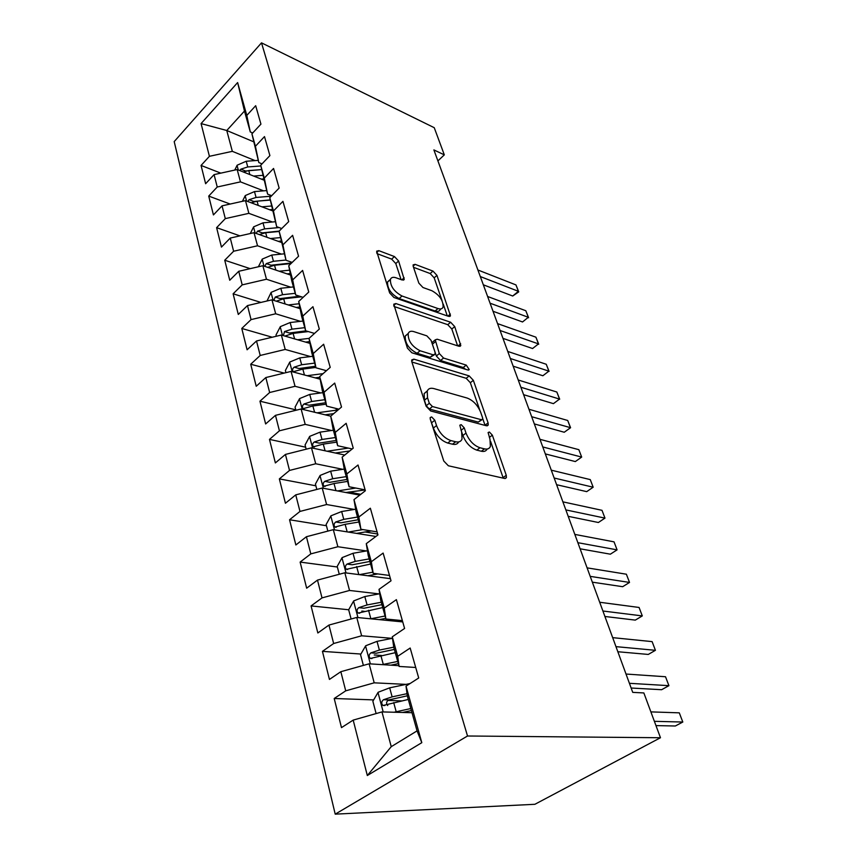<?xml version="1.0" encoding="UTF-8"?>
<svg xmlns="http://www.w3.org/2000/svg" width="857" height="857" viewBox="0 0 857 857"><rect width="100%" height="100%" fill="white"/><g stroke="black" fill="none" stroke-linecap="round" stroke-linejoin="round"><path stroke-width="1.29" d="M431.66 416.941L430.193 417.541L430.257 419.052L443.765 461.002L448.35 465.769L504.612 478.463L506.401 477.66L506.262 475.292L492.347 435.152L489.379 432.014L488.104 432.539L489.968 439.213L490.397 446.368C489.422 448.693 487.462 449.529 484.505 448.875L479.952 447.75C473.75 445.544 469.1 440.648 466.004 433.085L464.248 427.868L461.195 424.654L459.823 425.211L461.655 431.982L462.019 439.095C460.97 441.58 458.859 442.469 455.678 441.773L450.9 440.594C444.419 438.302 439.63 433.288 436.534 425.565L434.81 420.23L431.66 416.941M398.601 260.999L394.456 256.564L378.794 250.651L376.641 251.187L389.635 292.912L393.931 297.475L448.618 316.372L450.482 315.815L436.963 275.386L432.967 271.091L415.12 264.352L413.138 264.856L413.245 266.495L418.837 283.11L422.951 287.502L431.907 290.737C439.609 295.087 443.326 300.528 443.08 307.085C442.308 308.895 440.605 309.388 437.991 308.552L402.029 296.008C394.027 291.626 390.16 286.077 390.428 279.35C391.285 277.347 393.17 276.832 396.073 277.797L402.19 280.003L404.247 279.446L398.601 260.999L395.784 263.549L391.649 259.125L376.984 253.629M433.878 149.911L632.734 692.37L643.853 692.938L660.468 737.738L467.526 736.002L261.503 42.85L434.253 127.704L444.312 154.86L433.878 149.911M413.877 359.158L411.756 359.908L411.842 361.868L426.133 406.229L430.621 410.942L486.412 425.768L488.222 425.04L488.094 422.876L473.343 380.326L469.186 375.902L413.877 359.158L411.649 361.022M407.418 348.124L393.759 304.203L395.902 303.56L450.643 322.253L454.724 326.603L460.798 345.65L458.945 346.26L437.209 339.211L435.238 339.854L439.309 353.545L443.551 358.055L466.24 365.103L469.218 369.56L467.933 370.01L411.81 352.763L407.418 348.124M467.526 736.002L335.216 814.15L174.196 141.598L261.503 42.85M421.805 742.676L367.321 775.521L353.191 720.105L381.965 711.91L391.242 746.672L417.059 730.882L421.805 742.676L406.025 686.136L418.709 677.983L410.171 648.031L397.712 656.312L392.27 636.815L404.6 628.449L396.395 599.643L384.257 608.127L379.03 589.359L391.028 580.8L383.122 553.076L371.317 561.731L366.271 543.659L377.958 534.929L370.353 508.222L358.847 517.039L353.984 499.62L365.371 490.74L358.033 464.997L346.828 473.953L342.136 457.156L353.234 448.136L346.164 423.304L335.237 432.399L330.706 416.181L341.525 407.043L334.701 383.079L324.042 392.281L319.672 376.63L330.224 367.385L323.635 344.235L313.233 353.545L309.013 338.408L319.318 329.067L312.944 306.699L302.789 316.094L298.707 301.471L308.766 292.044L302.607 270.416L292.687 279.885L288.734 265.745L298.568 256.243L292.612 235.321L282.906 244.856L279.093 231.165L288.702 221.599L282.939 201.352L273.447 210.951L269.751 197.688L279.146 188.069L273.565 168.465L264.288 178.106L260.699 165.262L269.901 155.599L264.492 136.595L255.407 146.279L251.926 133.831L260.935 124.126L255.686 105.7L246.795 115.427L250.287 131.946L244.47 111.056L226.762 130.5L232.333 151.335L255.075 160.602M373.652 699.901L334.209 698.498L341.482 727.625L353.191 720.105M334.209 698.498L345.725 690.838L340.84 671.695L369.121 663.811L398.901 665.675M360.904 654.041L322.436 651.363L329.442 679.43L340.84 671.695M322.436 651.363L333.652 643.511L328.949 625.064L356.748 617.458L402.736 621.914M379.705 593.762L364.803 596.547L353.695 600.907L348.66 609.756L311.08 605.92L317.84 632.98L328.949 625.064M311.08 605.92L322.018 597.897L317.486 580.103L344.825 572.776L390.417 578.668M337.358 567.013L300.132 562.085L306.656 588.191L317.486 580.103M300.132 562.085L310.802 553.89L306.42 536.728L333.319 529.669L375.902 536.471M326.431 525.727L289.559 519.76L295.858 544.977L306.42 536.728M289.559 519.76L299.971 511.436L295.751 494.864L322.211 488.051L359.736 495.132M315.879 485.812L279.35 478.892L285.435 503.252L295.751 494.864M279.35 478.892L289.516 470.439L285.435 454.424L311.477 447.847L344.739 455.046M305.67 447.204L269.484 439.395L275.365 462.93L285.435 454.424M269.484 439.395L279.414 430.814L275.472 415.345L301.107 408.993L330.727 416.17M295.783 409.828L259.95 401.194L265.638 423.958L275.472 415.345M259.95 401.194L269.655 392.517L265.831 377.551L291.069 371.413L320.154 379.19M284.138 373.095L250.715 364.236L256.222 386.261L265.831 377.551M250.715 364.236L260.207 355.462L256.511 340.979L281.364 335.044L309.966 343.378M272.226 337.23L241.781 328.456L247.105 349.785L256.511 340.979M241.781 328.456L251.058 319.607L247.48 305.585L271.969 299.832L300.121 308.681M260.935 302.425L233.125 293.801L238.289 314.465L247.48 305.585M233.125 293.801L242.199 284.878L238.739 271.294L262.863 265.734L290.598 275.054M250.19 268.659L224.738 260.228L229.74 280.25L238.739 271.294M224.738 260.228L233.618 251.24L230.265 238.064L254.036 232.686L281.375 242.435M239.96 235.868L216.607 227.662L221.449 247.084L230.265 238.064M216.607 227.662L225.305 218.621L222.049 205.851L245.488 200.634L272.44 210.79M230.179 204.041L208.722 196.092L213.425 214.925L222.049 205.851M208.722 196.092L217.239 186.997L214.079 174.614L237.185 169.547L263.785 180.077M220.817 173.135L201.063 165.444L205.626 183.719L214.079 174.614M201.063 165.444L209.419 156.306L201.074 123.59L237.625 82.561L246.795 115.427M262.028 163.869L258.814 162.551L251.926 133.831M255.407 146.279L258.814 162.551M253.597 141.769L226.762 130.5L201.074 123.59M209.419 156.306L232.333 151.335M271.69 195.707L267.598 194.121L260.699 165.262M264.288 178.106L267.598 194.121M237.185 169.547L240.474 181.866L263.581 190.854M217.239 186.997L240.474 181.866M281.739 228.53L276.661 226.666L269.751 197.688M273.447 210.951L276.661 226.666M245.488 200.634L248.873 213.339L272.365 222.006M225.305 218.621L248.873 213.339M292.194 262.403L286.013 260.26L279.093 231.165M282.906 244.856L286.013 260.26M254.036 232.686L257.539 245.777L281.428 254.111M233.618 251.24L257.539 245.777M303.099 297.347L295.676 294.947L291.776 280.935L288.734 265.745M292.687 279.885L295.676 294.947M262.863 265.734L266.473 279.243L290.78 287.202M242.199 284.878L266.473 279.243M314.508 333.427L305.649 330.781L301.621 316.308L298.707 301.471M302.789 316.094L305.649 330.781M271.969 299.832L275.686 313.78L300.464 321.343M251.058 319.607L275.686 313.78M326.453 370.695L315.965 367.803L311.798 352.848L309.013 338.408M313.233 353.545L315.965 367.803M281.364 335.044L285.21 349.442L310.47 356.566M260.207 355.462L285.21 349.442M338.997 409.185L326.624 406.1L322.318 390.631L319.672 376.63M324.042 392.281L326.624 406.1M291.069 371.413L295.044 386.293L320.839 392.935M269.655 392.517L295.044 386.293M352.227 448.961L337.658 445.726L333.202 429.711L330.706 416.181M335.237 432.399L337.658 445.726M301.107 408.993L305.21 424.376L331.584 430.503M279.414 430.814L305.21 424.376M365.114 489.85L349.078 486.755L344.46 470.172L342.136 457.156M346.828 473.953L349.078 486.755M311.477 447.847L315.719 463.766L342.736 469.315M289.516 470.439L315.719 463.766M377.091 531.886L360.915 529.251L356.126 512.068L353.984 499.62M358.847 517.039L360.915 529.251M322.211 488.051L326.603 504.527L354.337 509.444M299.971 511.436L326.603 504.527M389.496 575.454L373.181 573.312L368.221 555.497L366.271 543.659M371.317 561.731L373.181 573.312M333.319 529.669L337.872 546.734L366.41 550.944M310.802 553.89L337.872 546.734M402.362 620.618L385.907 619.011L380.765 600.521L379.03 589.359M384.257 608.127L385.907 619.011M344.825 572.776L349.538 590.462L379.008 593.89M322.018 597.897L349.538 590.462M415.709 667.474L399.116 666.446L393.77 647.26L392.27 636.815M397.712 656.312L399.116 666.446M356.748 617.458L361.643 635.798L392.195 638.347M333.652 643.511L361.643 635.798M417.059 730.882L407.289 695.788L406.025 686.136M369.121 663.811L374.198 682.825L406.047 684.379M345.725 690.838L374.198 682.825M437.906 160.902L444.312 154.86M660.468 737.738L534.875 804.294L335.216 814.15M252.719 132.974L250.287 131.946M381.965 711.91L412.003 712.713M367.321 775.521L391.242 746.672M244.47 111.056L237.625 82.561M401.579 700.897L387.846 700.405M381.461 655.476L374.22 654.973M364.332 611.352L361.804 611.084M377.701 534.018L365.05 531.972M335.998 527.269L335.216 527.151M360.786 494.318L348.799 492.047M431.017 421.419L433.385 428.039C436.459 435.763 441.237 440.755 447.729 443.048L450.9 440.594M458.677 441.923C457.552 444.108 455.495 444.869 452.507 444.205L447.729 443.048M487.13 449.047C486.08 451.125 484.162 451.853 481.366 451.243L476.803 450.129C470.6 447.932 465.951 443.048 462.866 435.495L460.916 429.764M503.241 478.152L490.558 441.291M479.856 410.299L470.343 382.715L466.187 378.301L411.885 362.008M485.073 425.415L482.737 418.634M429.314 403.261L432.431 406.539L481.366 419.726L482.652 419.212L482.555 417.713L480.723 412.41C477.724 405.19 473.203 400.401 467.172 398.055L433.846 388.585C430.514 387.728 428.307 388.564 427.225 391.113L427.525 397.744L429.314 403.261L426.197 405.757L429.325 409.025L432.431 406.539M481.913 419.78L478.281 422.105L429.325 409.025M427.332 390.856L424.14 393.609L424.429 400.251L427.525 397.744M426.197 405.757L424.429 400.251M394.006 306.474L447.761 324.674L450.643 322.253M457.617 345.832L451.821 329.024L447.761 324.674M433.181 341.568L432.282 342.329L432.389 344.203L436.331 356.019L440.562 360.508L463.262 367.503L466.24 365.103M465.447 369.238L463.262 367.503M413.835 331.627C410.985 330.781 409.11 331.391 408.232 333.459C407.889 340.668 411.853 346.442 420.091 350.759L433.128 354.809L435.131 354.134L435.024 352.206L431.071 340.347L426.818 335.837L413.835 331.627M408.114 333.812L405.254 335.998C404.9 343.218 408.853 348.97 417.091 353.277L420.091 350.759M434.188 354.916L430.139 357.294L417.091 353.277M401.076 279.607L395.784 263.549M390.267 279.896L387.557 281.921C387.268 288.659 391.135 294.197 399.137 298.557L402.029 296.008M440.969 308.884L440.209 309.527C439.437 311.348 437.734 311.841 435.12 311.005L399.137 298.557M442.03 300.625L434.167 277.839L430.182 273.544L413.513 267.309M447.3 315.912L443.208 304.053M394.113 712.231L410.835 708.535M402.619 712.456L411.392 710.539M376.116 713.57L372.859 701.24L378.13 692.274L389.678 687.839L410.107 683.522M655.969 725.6L675.348 725.997L682.804 722.033L679.29 712.842L650.881 711.888M407.011 693.677L392.131 696.87L383.475 699.73C381.311 701.637 381.151 703.565 383.004 705.493L408.307 699.451M387.739 705.557C385.896 703.447 386.25 701.572 388.799 699.923L407.289 695.809M654.384 721.326L682.804 722.033L679.29 712.842M382.201 664.625L397.723 661.433M390.781 665.171L398.334 663.618M363.379 665.407L360.54 654.673L365.693 645.76L377.016 641.368L392.474 638.283M631.138 688.021L661.625 689.714L668.921 685.664L665.514 676.741L626.006 674.041M393.759 647.174L379.383 650.067L370.877 652.863C368.789 654.737 368.606 656.591 370.342 658.444L395.281 652.67M370.877 652.863L376.159 653.238L394.37 649.413M629.413 683.308L668.921 685.664L665.514 676.741M370.599 618.808L385.072 616.012M379.148 619.632L385.725 618.358M348.66 609.756L351.113 619M617.833 651.738L648.278 654.437L655.423 650.313L652.113 641.625L612.669 637.64M381.247 602.257L367.085 604.935L358.74 607.677C356.705 609.498 356.501 611.298 358.151 613.076L382.725 607.559M358.74 607.677L363.968 608.224L381.911 604.656M615.969 646.639L655.423 650.313L652.113 641.625M367.771 575.743L377.819 573.911M359.297 574.651L372.87 572.187M339.276 574.265L337.197 566.402L342.114 557.618L353.02 553.29L367.439 550.762M604.903 616.472L635.294 620.114L642.3 615.915L639.076 607.463L599.696 602.257M369.174 558.914L355.227 561.389L347.021 564.077C345.039 565.856 344.835 567.602 346.378 569.305L370.599 564.035M347.021 564.077L352.206 564.784L369.881 561.464M602.899 611.009L642.3 615.915L639.076 607.463M356.673 533.397L371.306 530.944M348.274 532.058L362.897 529.572M327.856 531.104L326.121 524.527L330.931 515.818L341.643 511.522L355.644 509.219M592.337 582.171L622.664 586.702L629.52 582.439L626.381 574.211L587.088 567.859M357.519 517.06L343.775 519.353L335.708 521.988C333.791 523.723 333.555 525.405 335.023 527.055L345.125 524.323L358.901 522.009M335.708 521.988L340.84 522.834L358.269 519.738M590.205 576.365L629.52 582.439L626.381 574.211M345.874 492.518L365.146 489.958M337.551 490.943L355.784 488.051M316.833 489.433L315.419 484.076L320.132 475.421L330.641 471.168L344.268 469.079M580.103 548.801L610.366 554.179L617.083 549.862L614.03 541.849L574.822 534.404M346.26 476.621L332.709 478.731L324.771 481.323C322.907 483.016 322.671 484.655 324.064 486.23L334.016 483.53L347.588 481.398M324.771 481.323L329.859 482.309L347.042 479.427M577.854 542.685L617.083 549.862L614.03 541.849M335.366 453.01L349.763 450.964M327.117 451.232L348.306 448.093M306.185 449.186L305.071 444.965L309.688 436.374L320.015 432.153L333.352 430.246M568.191 516.321L598.379 522.502L604.978 518.121L602 510.322L562.888 501.848M335.376 437.531L322.007 439.47L314.208 442.008C312.398 443.669 312.141 445.254 313.469 446.776L323.271 444.108L336.662 442.148M314.208 442.008L319.254 443.123L336.19 440.444M565.845 509.904L604.978 518.121L602 510.322M325.146 414.82L333.748 413.62M316.972 412.838L338.108 409.935M295.901 410.278L295.065 407.118L299.586 398.601L309.731 394.424L322.885 392.667M556.6 484.708L586.713 491.639L593.173 487.215L590.269 479.609L551.276 470.172M324.846 399.705L311.659 401.494L303.989 403.99C302.221 405.607 301.964 407.161 303.217 408.628L312.88 405.982L326.089 404.183M303.989 403.99L308.991 405.222L325.692 402.736M554.147 478.013L593.173 487.215L590.269 479.609M315.215 377.873L319.8 377.273M307.117 375.698L323.078 373.641M285.949 372.656L285.381 370.492L289.805 362.04L299.779 357.894L312.751 356.287M545.32 453.91L575.336 461.569L581.678 457.081L578.85 449.679L539.964 439.32M314.658 363.111L301.653 364.75L294.101 367.192C292.376 368.789 292.108 370.288 293.308 371.702L302.832 369.088L315.858 367.439M294.101 367.192L299.05 368.531L315.526 366.239M542.76 446.947L581.678 457.081L578.85 449.679M305.574 342.093L309.623 341.611M297.55 339.758L309.034 338.386M276.318 336.244L275.997 335.023L280.335 326.646L290.148 322.532L302.95 321.054M534.318 423.915L564.249 432.249L570.473 427.718L567.709 420.487L528.951 409.26M284.942 336.083L293.105 333.373L308.327 331.584M304.781 327.663L291.958 329.163L284.524 331.563L283.367 335.623M284.524 331.563L289.43 333.009L305.917 330.856M531.672 416.706L570.58 427.707L564.249 432.249M567.709 420.487L570.58 427.707M296.201 307.449L299.8 307.052M288.252 304.953L299.147 303.742M266.998 301L271.166 292.344L280.817 288.263L293.437 286.924M523.606 394.681L553.429 403.647L559.546 399.083L556.846 392.035L518.217 379.983M276.34 301.139L283.678 298.772L301.503 296.833M295.226 293.33L282.564 294.69L275.247 297.047L273.833 300.421M275.247 297.047L280.11 298.59L299.682 296.243M520.874 387.235L559.546 399.083L553.429 403.647M556.846 392.035L559.696 399.191M287.095 273.876L290.298 273.544M279.221 271.23L289.623 270.169M258.385 266.763L262.263 259.093L271.765 255.054L284.224 253.833M513.15 366.175L542.877 375.752L548.876 371.145L546.252 364.268L507.751 351.445M267.684 267.352L274.54 265.242L290.962 263.592M285.959 260.046L273.458 261.289L266.259 263.602L264.792 266.377M266.259 263.602L271.08 265.231L291.626 262.949M510.344 358.505L548.876 371.145L542.877 375.752M546.252 364.268L549.08 371.381M278.246 241.32L281.096 241.053M270.437 238.535L280.4 237.603M250.298 233.532L253.64 226.848L262.992 222.841L275.29 221.738M502.963 338.376L532.583 348.531L538.475 343.893L535.914 337.176L497.553 323.614M259.339 234.572L265.681 232.718L279.157 231.486M279.114 227.566L264.631 228.883L257.539 231.165L256.114 233.425M257.539 231.165L262.317 232.879L279.157 231.101M500.081 330.502L538.475 343.893L532.583 348.531M535.914 337.176L538.721 344.235M269.644 209.74L272.183 209.526M261.91 206.826L271.455 206.012M242.424 201.32L245.273 195.567L254.475 191.593L266.623 190.597M493.021 311.262L522.534 321.964L528.319 317.294L525.823 310.737L487.601 296.479M251.219 202.798L257.089 201.181L270.234 200.077M271.198 196.199L256.072 197.453L249.076 199.692L247.769 201.491M249.076 199.692L253.811 201.491L270.201 199.874M490.065 303.196L528.319 317.294L522.534 321.964M525.823 310.737L528.608 317.743M261.289 179.092L263.538 178.92M253.618 176.06L262.799 175.342M234.754 170.082L237.153 165.197L246.216 161.255L258.203 160.377M483.327 284.803L512.722 296.019L518.41 291.316L515.968 284.92L477.895 269.998M243.324 171.978L248.744 170.564L261.599 169.59L245.563 171.014L240.871 169.15L239.714 170.543M260.849 165.969L247.759 166.954L240.871 169.15M480.295 276.554L518.41 291.316L518.731 291.873L512.722 296.019M515.968 284.92L518.731 291.873M433.385 428.039L436.534 425.565M452.507 444.205L455.678 441.773M461.13 430.278L464.248 427.868M462.866 435.495L466.004 433.085M476.803 450.129L479.952 447.75M481.366 451.243L484.505 448.875M489.347 437.413L492.347 435.152M503.08 477.606L506.262 475.292M431.671 422.715L434.81 420.23M466.187 378.301L469.186 375.902M470.343 382.715L473.343 380.326M485.008 425.233L488.094 422.876M478.281 422.105L481.366 419.726M393.717 305.478L395.902 303.56M451.821 329.024L454.724 326.603M458.013 345.96L460.67 343.775M432.389 344.203L435.345 341.729M436.331 356.019L439.309 353.545M440.562 360.508L443.551 358.055M430.139 357.294L433.128 354.809M401.794 279.864L404.15 277.764M435.12 311.005L437.991 308.552M413.138 266.12L415.12 264.352M430.182 273.544L432.967 271.091M434.167 277.839L436.963 275.386M447.89 316.115L450.364 314.037M376.662 252.611L378.794 250.651M391.649 259.125L394.456 256.564M378.001 692.499L383.197 711.942M393.695 702.601L396.18 711.728M389.678 687.839L392.131 696.87M388.799 699.923L383.475 699.73M365.564 645.985L370.353 663.886M380.883 655.594L383.283 664.389M377.016 641.368L379.383 650.067M353.566 601.121L357.969 617.576M368.542 610.27L370.856 618.754M364.803 596.547L367.085 604.935M341.986 557.832L346.024 572.937M356.63 566.541L358.815 574.586M353.02 553.29L355.227 561.389M330.813 516.032L334.509 529.862M345.125 524.323L347.181 531.886M341.643 511.522L343.775 519.353M320.015 475.646L323.389 488.276M334.016 483.53L335.944 490.643M330.641 471.168L332.709 478.731M309.57 436.588L312.644 448.104M323.271 444.108L325.092 450.793M320.015 432.153L322.007 439.47M299.468 398.816L302.264 409.271M335.976 408.435L336.458 410.139M312.88 405.982L314.594 412.26M309.731 394.424L311.659 401.494M289.687 362.254L292.226 371.713M325.232 370.353L325.542 371.477M302.832 369.088L304.439 374.98M299.779 357.894L301.653 364.75M280.228 326.849L282.499 335.376M293.105 333.373L294.604 338.901M290.148 322.532L291.958 329.163M271.048 292.548L273.094 300.186M283.678 298.772L285.092 303.956M280.817 288.263L282.564 294.69M262.156 259.296L263.977 266.109M274.54 265.242L275.868 270.105M271.765 255.054L273.458 261.289M253.543 227.051L255.15 233.072M265.681 232.718L266.923 237.282M262.992 222.841L264.631 228.883M245.177 195.771L246.58 201.052M257.089 201.181L258.246 205.444M254.475 191.593L256.072 197.453M237.046 165.401L238.278 169.975M248.744 170.564L249.837 174.56M246.216 161.255L247.759 166.954M505.202 478.527L506.401 477.66M487.172 425.843L488.222 425.04M424.14 393.609L427.225 391.113M459.93 346.367L460.798 345.65M432.282 342.329L435.238 339.854M468.575 370.074L469.218 369.56M405.254 335.998L408.232 333.459M403.465 280.143L404.247 279.446M387.557 281.921L390.428 279.35M449.689 316.49L450.482 315.815M384.825 705.547L382.993 705.493M371.992 658.551L370.342 658.444M359.629 613.226L358.151 613.076M347.717 569.476L346.378 569.305M336.233 527.248L335.023 527.055M325.135 486.433L324.064 486.23M314.433 446.99L313.469 446.776M304.085 408.832L303.217 408.628M294.08 371.906L293.308 371.702"/></g></svg>
